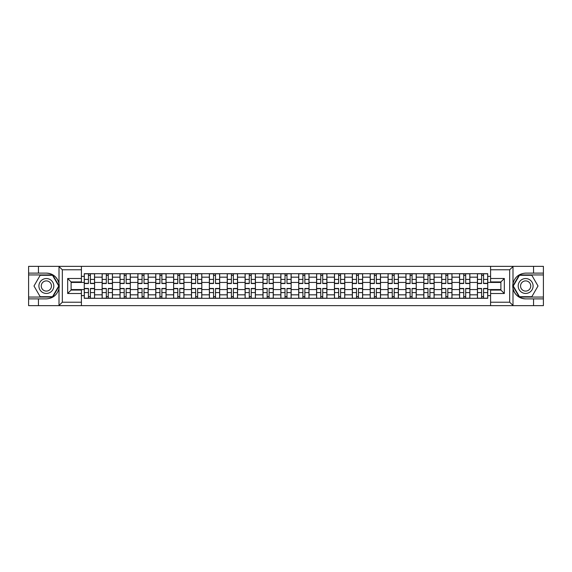 <?xml version="1.0" encoding="UTF-8"?>
<svg xmlns="http://www.w3.org/2000/svg" width="572" height="572" viewBox="0 0 572 572"><rect width="100%" height="100%" fill="white"/><g stroke="black" fill="none" stroke-linecap="round" stroke-linejoin="round"><path stroke-width="0.86" d="M81.41 305.648L490.59 305.648L490.59 290.068L500.9 290.068L500.9 281.932L490.59 281.932L490.59 266.352L81.41 266.352L81.41 281.932L71.1 281.932L71.1 290.068L81.41 290.068L81.41 305.648L58.794 305.648L62.334 302.209L81.41 302.209M58.794 305.648L28.6 305.648L28.6 298.884L38.453 298.884L38.453 305.648L62.734 305.648M62.734 266.352L28.6 266.352L28.6 297.054L52.738 297.054L59.123 286L52.738 274.946L28.6 274.946M490.59 266.352L543.4 266.352L543.4 273.116L533.547 273.116L533.547 266.352L509.266 266.352M102.145 298.312L102.145 277.177L94.58 277.177L94.58 298.312M94.58 277.177L94.58 273.688M102.145 277.177L102.145 273.688M112.455 273.688L112.455 298.312M120.013 298.312L120.013 273.688M130.323 273.688L130.323 298.312M137.881 298.312L137.881 273.688M148.191 273.688L148.191 298.312M155.756 298.312L155.756 273.688M166.066 273.688L166.066 298.312M173.623 298.312L173.623 273.688M183.934 273.688L183.934 298.312M191.491 298.312L191.491 273.688M201.802 273.688L201.802 298.312M209.366 298.312L209.366 273.688M219.677 273.688L219.677 298.312M227.234 298.312L227.234 273.688M237.544 273.688L237.544 298.312M245.102 298.312L245.102 273.688M255.412 273.688L255.412 298.312M262.977 298.312L262.977 273.688M273.287 273.688L273.287 298.312M280.845 298.312L280.845 273.688M291.155 273.688L291.155 298.312M298.713 298.312L298.713 273.688M309.023 273.688L309.023 298.312M316.588 298.312L316.588 273.688M326.898 273.688L326.898 298.312M334.456 298.312L334.456 273.688M344.766 273.688L344.766 298.312M352.323 298.312L352.323 273.688M362.634 273.688L362.634 298.312M370.198 298.312L370.198 273.688M380.509 273.688L380.509 298.312M388.066 298.312L388.066 273.688M398.377 273.688L398.377 298.312M405.934 298.312L405.934 273.688M416.244 273.688L416.244 298.312M423.809 298.312L423.809 273.688M434.119 273.688L434.119 298.312M441.677 298.312L441.677 273.688M451.987 273.688L451.987 298.312M459.545 298.312L459.545 273.688M469.855 273.688L469.855 298.312M477.42 298.312L477.42 273.688M477.42 289.554L469.855 289.554M459.545 289.554L451.987 289.554M441.677 289.554L434.119 289.554M423.809 289.554L416.244 289.554M405.934 289.554L398.377 289.554M388.066 289.554L380.509 289.554M370.198 289.554L362.634 289.554M352.323 289.554L344.766 289.554M334.456 289.554L326.898 289.554M316.588 289.554L309.023 289.554M298.713 289.554L291.155 289.554M280.845 289.554L273.287 289.554M262.977 289.554L255.412 289.554M245.102 289.554L237.544 289.554M227.234 289.554L219.677 289.554M209.366 289.554L201.802 289.554M191.491 289.554L183.934 289.554M173.623 289.554L166.066 289.554M155.756 289.554L148.191 289.554M137.881 289.554L130.323 289.554M120.013 289.554L112.455 289.554M102.145 289.554L94.58 289.554M477.42 282.446L469.855 282.446M459.545 282.446L451.987 282.446M441.677 282.446L434.119 282.446M423.809 282.446L416.244 282.446M405.934 282.446L398.377 282.446M388.066 282.446L380.509 282.446M370.198 282.446L362.634 282.446M352.323 282.446L344.766 282.446M334.456 282.446L326.898 282.446M316.588 282.446L309.023 282.446M298.713 282.446L291.155 282.446M280.845 282.446L273.287 282.446M262.977 282.446L255.412 282.446M245.102 282.446L237.544 282.446M227.234 282.446L219.677 282.446M209.366 282.446L201.802 282.446M191.491 282.446L183.934 282.446M173.623 282.446L166.066 282.446M155.756 282.446L148.191 282.446M137.881 282.446L130.323 282.446M120.013 282.446L112.455 282.446M102.145 282.446L94.58 282.446M71.1 289.554L84.27 289.554L84.27 282.446L71.1 282.446M81.41 276.376L84.27 276.376L84.27 282.446M500.9 282.446L487.73 282.446L487.73 273.688L84.27 273.688L84.27 276.376M487.73 276.376L490.59 276.376M490.59 295.624L487.73 295.624L487.73 289.554L500.9 289.554M84.27 289.554L84.27 298.312L487.73 298.312L487.73 295.624M84.27 295.624L81.41 295.624M487.73 282.446L487.73 289.554M90.405 296.596L88.453 296.596M88.453 275.404L90.405 275.404M108.272 296.596L106.32 296.596M106.32 275.404L108.272 275.404M126.14 296.596L124.195 296.596M124.195 275.404L126.14 275.404M144.015 296.596L142.063 296.596M142.063 275.404L144.015 275.404M161.883 296.596L159.931 296.596M159.931 275.404L161.883 275.404M179.751 296.596L177.806 296.596M177.806 275.404L179.751 275.404M197.626 296.596L195.674 296.596M195.674 275.404L197.626 275.404M215.494 296.596L213.542 296.596M213.542 275.404L215.494 275.404M233.362 296.596L231.417 296.596M231.417 275.404L233.362 275.404M251.237 296.596L249.285 296.596M249.285 275.404L251.237 275.404M269.105 296.596L267.153 296.596M267.153 275.404L269.105 275.404M286.972 296.596L285.028 296.596M285.028 275.404L286.972 275.404M304.847 296.596L302.895 296.596M302.895 275.404L304.847 275.404M322.715 296.596L320.763 296.596M320.763 275.404L322.715 275.404M340.583 296.596L338.638 296.596M338.638 275.404L340.583 275.404M358.458 296.596L356.506 296.596M356.506 275.404L358.458 275.404M376.326 296.596L374.374 296.596M374.374 275.404L376.326 275.404M394.194 296.596L392.249 296.596M392.249 275.404L394.194 275.404M412.069 296.596L410.117 296.596M410.117 275.404L412.069 275.404M429.937 296.596L427.985 296.596M427.985 275.404L429.937 275.404M447.804 296.596L445.86 296.596M445.86 275.404L447.804 275.404M465.679 296.596L463.728 296.596M463.728 275.404L465.679 275.404M483.547 296.596L481.595 296.596M481.595 275.404L483.547 275.404M90.405 283.54L90.405 273.802L94.523 273.802L94.523 283.54L90.405 283.54M88.453 275.289L90.405 275.289M92.063 273.802L84.327 273.802L84.327 283.54L88.453 283.54L88.453 273.802L86.794 273.802M88.453 288.46L88.453 298.198L84.327 298.198L84.327 288.46L88.453 288.46M90.405 296.711L88.453 296.711M86.794 298.198L94.523 298.198L94.523 288.46L90.405 288.46L90.405 298.198L92.063 298.198M108.272 283.54L108.272 273.802L112.398 273.802L112.398 283.54L108.272 283.54M106.32 275.289L108.272 275.289M109.931 273.802L102.202 273.802L102.202 283.54L106.32 283.54L106.32 273.802L104.662 273.802M126.14 283.54L126.14 273.802L130.266 273.802L130.266 283.54L126.14 283.54M124.195 275.289L126.14 275.289M127.799 273.802L120.07 273.802L120.07 283.54L124.195 283.54L124.195 273.802L122.537 273.802M38.453 298.884L46.353 298.884C53.01 298.391 57.221 294.923 59.002 288.495L59.002 283.505C57.221 277.077 53.01 273.609 46.353 273.116L28.6 273.116M28.6 298.884L28.6 297.054M81.41 269.791L62.334 269.791L58.794 266.352L38.453 266.352L38.453 273.116M58.794 266.352L81.41 266.352M46.353 273.116A12.884 12.884 0 0 1 59.002 288.495L59.002 305.548M71.1 281.932L67.66 278.5L81.41 278.5M81.41 293.5L67.66 293.5L71.1 290.068M513.206 266.352L509.666 269.791L490.59 269.791M533.547 273.116L525.647 273.116C518.99 273.609 514.779 277.077 512.998 283.505L512.998 288.495C514.779 294.923 518.99 298.391 525.647 298.884L543.4 298.884L543.4 274.946L519.262 274.946L512.877 286L519.262 297.054L543.4 297.054M490.59 302.209L509.666 302.209L513.206 305.648L543.4 305.648L543.4 298.884M543.4 273.116L543.4 274.946M533.547 305.648L533.547 298.884M513.206 305.648L490.59 305.648M525.647 298.884A12.884 12.884 0 0 1 512.998 283.505L512.998 266.452M500.9 290.068L504.34 293.5L490.59 293.5M490.59 278.5L504.34 278.5L500.9 281.932M38.91 286A7.443 7.443 0 0 0 46.353 293.443A7.443 7.443 0 0 0 53.804 286A7.443 7.443 0 0 0 46.353 278.557A7.443 7.443 0 0 0 38.91 286M41.255 286A5.098 5.098 0 0 0 46.353 291.098A5.098 5.098 0 0 0 51.451 286A5.098 5.098 0 0 0 46.353 280.902A5.098 5.098 0 0 0 41.255 286M52.538 275.289L58.723 286L52.538 296.711L40.169 296.711L33.991 286L40.169 275.289L52.538 275.289M518.196 286A7.443 7.443 0 0 0 525.647 293.443A7.443 7.443 0 0 0 533.09 286A7.443 7.443 0 0 0 525.647 278.557A7.443 7.443 0 0 0 518.196 286M520.549 286A5.098 5.098 0 0 0 525.647 291.098A5.098 5.098 0 0 0 530.744 286A5.098 5.098 0 0 0 525.647 280.902A5.098 5.098 0 0 0 520.549 286M531.831 275.289L538.009 286L531.831 296.711L519.462 296.711L513.277 286L519.462 275.289L531.831 275.289M106.32 288.46L106.32 298.198L102.202 298.198L102.202 288.46L106.32 288.46M108.272 296.711L106.32 296.711M104.662 298.198L112.398 298.198L112.398 288.46L108.272 288.46L108.272 298.198L109.931 298.198M124.195 288.46L124.195 298.198L120.07 298.198L120.07 288.46L124.195 288.46M126.14 296.711L124.195 296.711M122.537 298.198L130.266 298.198L130.266 288.46L126.14 288.46L126.14 298.198L127.799 298.198M144.015 283.54L144.015 273.802L148.134 273.802L148.134 283.54L144.015 283.54M142.063 275.289L144.015 275.289M145.674 273.802L137.938 273.802L137.938 283.54L142.063 283.54L142.063 273.802L140.405 273.802M161.883 283.54L161.883 273.802L166.009 273.802L166.009 283.54L161.883 283.54M159.931 275.289L161.883 275.289M163.542 273.802L155.813 273.802L155.813 283.54L159.931 283.54L159.931 273.802L158.272 273.802M179.751 283.54L179.751 273.802L183.877 273.802L183.877 283.54L179.751 283.54M177.806 275.289L179.751 275.289M181.41 273.802L173.681 273.802L173.681 283.54L177.806 283.54L177.806 273.802L176.147 273.802M142.063 288.46L142.063 298.198L137.938 298.198L137.938 288.46L142.063 288.46M144.015 296.711L142.063 296.711M140.405 298.198L148.134 298.198L148.134 288.46L144.015 288.46L144.015 298.198L145.674 298.198M159.931 288.46L159.931 298.198L155.813 298.198L155.813 288.46L159.931 288.46M161.883 296.711L159.931 296.711M158.272 298.198L166.009 298.198L166.009 288.46L161.883 288.46L161.883 298.198L163.542 298.198M177.806 288.46L177.806 298.198L173.681 298.198L173.681 288.46L177.806 288.46M179.751 296.711L177.806 296.711M176.147 298.198L183.877 298.198L183.877 288.46L179.751 288.46L179.751 298.198L181.41 298.198M197.626 283.54L197.626 273.802L201.744 273.802L201.744 283.54L197.626 283.54M195.674 275.289L197.626 275.289M199.285 273.802L191.548 273.802L191.548 283.54L195.674 283.54L195.674 273.802L194.015 273.802M195.674 288.46L195.674 298.198L191.548 298.198L191.548 288.46L195.674 288.46M197.626 296.711L195.674 296.711M194.015 298.198L201.744 298.198L201.744 288.46L197.626 288.46L197.626 298.198L199.285 298.198M215.494 283.54L215.494 273.802L219.619 273.802L219.619 283.54L215.494 283.54M213.542 275.289L215.494 275.289M217.153 273.802L209.423 273.802L209.423 283.54L213.542 283.54L213.542 273.802L211.883 273.802M213.542 288.46L213.542 298.198L209.423 298.198L209.423 288.46L213.542 288.46M215.494 296.711L213.542 296.711M211.883 298.198L219.619 298.198L219.619 288.46L215.494 288.46L215.494 298.198L217.153 298.198M233.362 283.54L233.362 273.802L237.487 273.802L237.487 283.54L233.362 283.54M231.417 275.289L233.362 275.289M235.02 273.802L227.291 273.802L227.291 283.54L231.417 283.54L231.417 273.802L229.758 273.802M231.417 288.46L231.417 298.198L227.291 298.198L227.291 288.46L231.417 288.46M233.362 296.711L231.417 296.711M229.758 298.198L237.487 298.198L237.487 288.46L233.362 288.46L233.362 298.198L235.02 298.198M251.237 283.54L251.237 273.802L255.355 273.802L255.355 283.54L251.237 283.54M249.285 275.289L251.237 275.289M252.895 273.802L245.159 273.802L245.159 283.54L249.285 283.54L249.285 273.802L247.626 273.802M249.285 288.46L249.285 298.198L245.159 298.198L245.159 288.46L249.285 288.46M251.237 296.711L249.285 296.711M247.626 298.198L255.355 298.198L255.355 288.46L251.237 288.46L251.237 298.198L252.895 298.198M269.105 283.54L269.105 273.802L273.23 273.802L273.23 283.54L269.105 283.54M267.153 275.289L269.105 275.289M270.763 273.802L263.034 273.802L263.034 283.54L267.153 283.54L267.153 273.802L265.494 273.802M286.972 283.54L286.972 273.802L291.098 273.802L291.098 283.54L286.972 283.54M285.028 275.289L286.972 275.289M288.631 273.802L280.902 273.802L280.902 283.54L285.028 283.54L285.028 273.802L283.369 273.802M304.847 283.54L304.847 273.802L308.966 273.802L308.966 283.54L304.847 283.54M302.895 275.289L304.847 275.289M306.506 273.802L298.77 273.802L298.77 283.54L302.895 283.54L302.895 273.802L301.237 273.802M322.715 283.54L322.715 273.802L326.841 273.802L326.841 283.54L322.715 283.54M320.763 275.289L322.715 275.289M324.374 273.802L316.645 273.802L316.645 283.54L320.763 283.54L320.763 273.802L319.104 273.802M340.583 283.54L340.583 273.802L344.709 273.802L344.709 283.54L340.583 283.54M338.638 275.289L340.583 275.289M342.242 273.802L334.513 273.802L334.513 283.54L338.638 283.54L338.638 273.802L336.979 273.802M358.458 283.54L358.458 273.802L362.577 273.802L362.577 283.54L358.458 283.54M356.506 275.289L358.458 275.289M360.117 273.802L352.381 273.802L352.381 283.54L356.506 283.54L356.506 273.802L354.847 273.802M267.153 288.46L267.153 298.198L263.034 298.198L263.034 288.46L267.153 288.46M269.105 296.711L267.153 296.711M265.494 298.198L273.23 298.198L273.23 288.46L269.105 288.46L269.105 298.198L270.763 298.198M285.028 288.46L285.028 298.198L280.902 298.198L280.902 288.46L285.028 288.46M286.972 296.711L285.028 296.711M283.369 298.198L291.098 298.198L291.098 288.46L286.972 288.46L286.972 298.198L288.631 298.198M302.895 288.46L302.895 298.198L298.77 298.198L298.77 288.46L302.895 288.46M304.847 296.711L302.895 296.711M301.237 298.198L308.966 298.198L308.966 288.46L304.847 288.46L304.847 298.198L306.506 298.198M320.763 288.46L320.763 298.198L316.645 298.198L316.645 288.46L320.763 288.46M322.715 296.711L320.763 296.711M319.104 298.198L326.841 298.198L326.841 288.46L322.715 288.46L322.715 298.198L324.374 298.198M338.638 288.46L338.638 298.198L334.513 298.198L334.513 288.46L338.638 288.46M340.583 296.711L338.638 296.711M336.979 298.198L344.709 298.198L344.709 288.46L340.583 288.46L340.583 298.198L342.242 298.198M356.506 288.46L356.506 298.198L352.381 298.198L352.381 288.46L356.506 288.46M358.458 296.711L356.506 296.711M354.847 298.198L362.577 298.198L362.577 288.46L358.458 288.46L358.458 298.198L360.117 298.198M376.326 283.54L376.326 273.802L380.452 273.802L380.452 283.54L376.326 283.54M374.374 275.289L376.326 275.289M377.985 273.802L370.256 273.802L370.256 283.54L374.374 283.54L374.374 273.802L372.715 273.802M374.374 288.46L374.374 298.198L370.256 298.198L370.256 288.46L374.374 288.46M376.326 296.711L374.374 296.711M372.715 298.198L380.452 298.198L380.452 288.46L376.326 288.46L376.326 298.198L377.985 298.198M394.194 283.54L394.194 273.802L398.319 273.802L398.319 283.54L394.194 283.54M392.249 275.289L394.194 275.289M395.853 273.802L388.123 273.802L388.123 283.54L392.249 283.54L392.249 273.802L390.59 273.802M392.249 288.46L392.249 298.198L388.123 298.198L388.123 288.46L392.249 288.46M394.194 296.711L392.249 296.711M390.59 298.198L398.319 298.198L398.319 288.46L394.194 288.46L394.194 298.198L395.853 298.198M412.069 283.54L412.069 273.802L416.187 273.802L416.187 283.54L412.069 283.54M410.117 275.289L412.069 275.289M413.728 273.802L405.991 273.802L405.991 283.54L410.117 283.54L410.117 273.802L408.458 273.802M410.117 288.46L410.117 298.198L405.991 298.198L405.991 288.46L410.117 288.46M412.069 296.711L410.117 296.711M408.458 298.198L416.187 298.198L416.187 288.46L412.069 288.46L412.069 298.198L413.728 298.198M429.937 283.54L429.937 273.802L434.062 273.802L434.062 283.54L429.937 283.54M427.985 275.289L429.937 275.289M431.595 273.802L423.866 273.802L423.866 283.54L427.985 283.54L427.985 273.802L426.326 273.802M427.985 288.46L427.985 298.198L423.866 298.198L423.866 288.46L427.985 288.46M429.937 296.711L427.985 296.711M426.326 298.198L434.062 298.198L434.062 288.46L429.937 288.46L429.937 298.198L431.595 298.198M447.804 283.54L447.804 273.802L451.93 273.802L451.93 283.54L447.804 283.54M445.86 275.289L447.804 275.289M449.463 273.802L441.734 273.802L441.734 283.54L445.86 283.54L445.86 273.802L444.201 273.802M445.86 288.46L445.86 298.198L441.734 298.198L441.734 288.46L445.86 288.46M447.804 296.711L445.86 296.711M444.201 298.198L451.93 298.198L451.93 288.46L447.804 288.46L447.804 298.198L449.463 298.198M465.679 283.54L465.679 273.802L469.798 273.802L469.798 283.54L465.679 283.54M463.728 275.289L465.679 275.289M467.338 273.802L459.602 273.802L459.602 283.54L463.728 283.54L463.728 273.802L462.069 273.802M463.728 288.46L463.728 298.198L459.602 298.198L459.602 288.46L463.728 288.46M465.679 296.711L463.728 296.711M462.069 298.198L469.798 298.198L469.798 288.46L465.679 288.46L465.679 298.198L467.338 298.198M483.547 283.54L483.547 273.802L487.673 273.802L487.673 283.54L483.547 283.54M481.595 275.289L483.547 275.289M485.206 273.802L477.477 273.802L477.477 283.54L481.595 283.54L481.595 273.802L479.937 273.802M481.595 288.46L481.595 298.198L477.477 298.198L477.477 288.46L481.595 288.46M483.547 296.711L481.595 296.711M479.937 298.198L487.673 298.198L487.673 288.46L483.547 288.46L483.547 298.198L485.206 298.198M459.545 277.177L451.987 277.177M441.677 277.177L434.119 277.177M423.809 277.177L416.244 277.177M405.934 277.177L398.377 277.177M388.066 277.177L380.509 277.177M370.198 277.177L362.634 277.177M352.323 277.177L344.766 277.177M334.456 277.177L326.898 277.177M316.588 277.177L309.023 277.177M298.713 277.177L291.155 277.177M280.845 277.177L273.287 277.177M262.977 277.177L255.412 277.177M245.102 277.177L237.544 277.177M227.234 277.177L219.677 277.177M209.366 277.177L201.802 277.177M191.491 277.177L183.934 277.177M173.623 277.177L166.066 277.177M155.756 277.177L148.191 277.177M137.881 277.177L130.323 277.177M120.013 277.177L112.455 277.177M477.42 277.177L469.855 277.177M459.545 294.823L451.987 294.823M441.677 294.823L434.119 294.823M423.809 294.823L416.244 294.823M405.934 294.823L398.377 294.823M388.066 294.823L380.509 294.823M370.198 294.823L362.634 294.823M352.323 294.823L344.766 294.823M334.456 294.823L326.898 294.823M316.588 294.823L309.023 294.823M298.713 294.823L291.155 294.823M280.845 294.823L273.287 294.823M262.977 294.823L255.412 294.823M245.102 294.823L237.544 294.823M227.234 294.823L219.677 294.823M209.366 294.823L201.802 294.823M191.491 294.823L183.934 294.823M173.623 294.823L166.066 294.823M155.756 294.823L148.191 294.823M137.881 294.823L130.323 294.823M120.013 294.823L112.455 294.823M102.145 294.823L94.58 294.823M477.42 294.823L469.855 294.823M90.405 283.297L94.523 283.297M90.405 279.429L94.523 279.429M84.327 283.297L88.453 283.297M84.327 279.429L88.453 279.429M88.453 288.703L84.327 288.703M88.453 292.571L84.327 292.571M94.523 288.703L90.405 288.703M94.523 292.571L90.405 292.571M108.272 283.297L112.398 283.297M108.272 279.429L112.398 279.429M102.202 283.297L106.32 283.297M102.202 279.429L106.32 279.429M126.14 283.297L130.266 283.297M126.14 279.429L130.266 279.429M120.07 283.297L124.195 283.297M120.07 279.429L124.195 279.429M59.002 283.505L59.002 266.452M62.334 269.791L62.334 302.209M67.66 293.5L67.66 278.5M512.998 288.495L512.998 305.548M509.666 302.209L509.666 269.791M504.34 278.5L504.34 293.5M106.32 288.703L102.202 288.703M106.32 292.571L102.202 292.571M112.398 288.703L108.272 288.703M112.398 292.571L108.272 292.571M124.195 288.703L120.07 288.703M124.195 292.571L120.07 292.571M130.266 288.703L126.14 288.703M130.266 292.571L126.14 292.571M144.015 283.297L148.134 283.297M144.015 279.429L148.134 279.429M137.938 283.297L142.063 283.297M137.938 279.429L142.063 279.429M161.883 283.297L166.009 283.297M161.883 279.429L166.009 279.429M155.813 283.297L159.931 283.297M155.813 279.429L159.931 279.429M179.751 283.297L183.877 283.297M179.751 279.429L183.877 279.429M173.681 283.297L177.806 283.297M173.681 279.429L177.806 279.429M142.063 288.703L137.938 288.703M142.063 292.571L137.938 292.571M148.134 288.703L144.015 288.703M148.134 292.571L144.015 292.571M159.931 288.703L155.813 288.703M159.931 292.571L155.813 292.571M166.009 288.703L161.883 288.703M166.009 292.571L161.883 292.571M177.806 288.703L173.681 288.703M177.806 292.571L173.681 292.571M183.877 288.703L179.751 288.703M183.877 292.571L179.751 292.571M197.626 283.297L201.744 283.297M197.626 279.429L201.744 279.429M191.548 283.297L195.674 283.297M191.548 279.429L195.674 279.429M195.674 288.703L191.548 288.703M195.674 292.571L191.548 292.571M201.744 288.703L197.626 288.703M201.744 292.571L197.626 292.571M215.494 283.297L219.619 283.297M215.494 279.429L219.619 279.429M209.423 283.297L213.542 283.297M209.423 279.429L213.542 279.429M213.542 288.703L209.423 288.703M213.542 292.571L209.423 292.571M219.619 288.703L215.494 288.703M219.619 292.571L215.494 292.571M233.362 283.297L237.487 283.297M233.362 279.429L237.487 279.429M227.291 283.297L231.417 283.297M227.291 279.429L231.417 279.429M231.417 288.703L227.291 288.703M231.417 292.571L227.291 292.571M237.487 288.703L233.362 288.703M237.487 292.571L233.362 292.571M251.237 283.297L255.355 283.297M251.237 279.429L255.355 279.429M245.159 283.297L249.285 283.297M245.159 279.429L249.285 279.429M249.285 288.703L245.159 288.703M249.285 292.571L245.159 292.571M255.355 288.703L251.237 288.703M255.355 292.571L251.237 292.571M269.105 283.297L273.23 283.297M269.105 279.429L273.23 279.429M263.034 283.297L267.153 283.297M263.034 279.429L267.153 279.429M286.972 283.297L291.098 283.297M286.972 279.429L291.098 279.429M280.902 283.297L285.028 283.297M280.902 279.429L285.028 279.429M304.847 283.297L308.966 283.297M304.847 279.429L308.966 279.429M298.77 283.297L302.895 283.297M298.77 279.429L302.895 279.429M322.715 283.297L326.841 283.297M322.715 279.429L326.841 279.429M316.645 283.297L320.763 283.297M316.645 279.429L320.763 279.429M340.583 283.297L344.709 283.297M340.583 279.429L344.709 279.429M334.513 283.297L338.638 283.297M334.513 279.429L338.638 279.429M358.458 283.297L362.577 283.297M358.458 279.429L362.577 279.429M352.381 283.297L356.506 283.297M352.381 279.429L356.506 279.429M267.153 288.703L263.034 288.703M267.153 292.571L263.034 292.571M273.23 288.703L269.105 288.703M273.23 292.571L269.105 292.571M285.028 288.703L280.902 288.703M285.028 292.571L280.902 292.571M291.098 288.703L286.972 288.703M291.098 292.571L286.972 292.571M302.895 288.703L298.77 288.703M302.895 292.571L298.77 292.571M308.966 288.703L304.847 288.703M308.966 292.571L304.847 292.571M320.763 288.703L316.645 288.703M320.763 292.571L316.645 292.571M326.841 288.703L322.715 288.703M326.841 292.571L322.715 292.571M338.638 288.703L334.513 288.703M338.638 292.571L334.513 292.571M344.709 288.703L340.583 288.703M344.709 292.571L340.583 292.571M356.506 288.703L352.381 288.703M356.506 292.571L352.381 292.571M362.577 288.703L358.458 288.703M362.577 292.571L358.458 292.571M376.326 283.297L380.452 283.297M376.326 279.429L380.452 279.429M370.256 283.297L374.374 283.297M370.256 279.429L374.374 279.429M374.374 288.703L370.256 288.703M374.374 292.571L370.256 292.571M380.452 288.703L376.326 288.703M380.452 292.571L376.326 292.571M394.194 283.297L398.319 283.297M394.194 279.429L398.319 279.429M388.123 283.297L392.249 283.297M388.123 279.429L392.249 279.429M392.249 288.703L388.123 288.703M392.249 292.571L388.123 292.571M398.319 288.703L394.194 288.703M398.319 292.571L394.194 292.571M412.069 283.297L416.187 283.297M412.069 279.429L416.187 279.429M405.991 283.297L410.117 283.297M405.991 279.429L410.117 279.429M410.117 288.703L405.991 288.703M410.117 292.571L405.991 292.571M416.187 288.703L412.069 288.703M416.187 292.571L412.069 292.571M429.937 283.297L434.062 283.297M429.937 279.429L434.062 279.429M423.866 283.297L427.985 283.297M423.866 279.429L427.985 279.429M427.985 288.703L423.866 288.703M427.985 292.571L423.866 292.571M434.062 288.703L429.937 288.703M434.062 292.571L429.937 292.571M447.804 283.297L451.93 283.297M447.804 279.429L451.93 279.429M441.734 283.297L445.86 283.297M441.734 279.429L445.86 279.429M445.86 288.703L441.734 288.703M445.86 292.571L441.734 292.571M451.93 288.703L447.804 288.703M451.93 292.571L447.804 292.571M465.679 283.297L469.798 283.297M465.679 279.429L469.798 279.429M459.602 283.297L463.728 283.297M459.602 279.429L463.728 279.429M463.728 288.703L459.602 288.703M463.728 292.571L459.602 292.571M469.798 288.703L465.679 288.703M469.798 292.571L465.679 292.571M483.547 283.297L487.673 283.297M483.547 279.429L487.673 279.429M477.477 283.297L481.595 283.297M477.477 279.429L481.595 279.429M481.595 288.703L477.477 288.703M481.595 292.571L477.477 292.571M487.673 288.703L483.547 288.703M487.673 292.571L483.547 292.571"/></g></svg>
